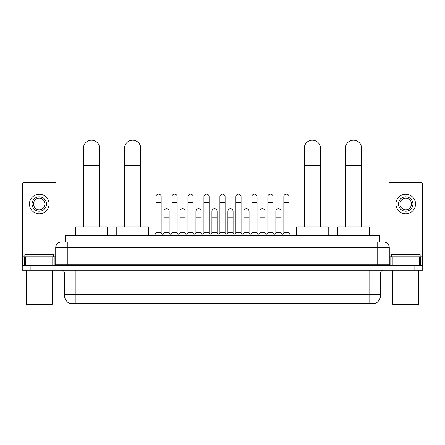 <?xml version="1.0" encoding="UTF-8"?>
<svg xmlns="http://www.w3.org/2000/svg" width="445" height="445" viewBox="0 0 445 445"><rect width="100%" height="100%" fill="white"/><g stroke="black" fill="none" stroke-linecap="round" stroke-linejoin="round"><path stroke-width="0.67" d="M65.248 241.919L65.248 235.572L379.752 235.572L379.752 241.919M375.719 303.384L375.719 303.668L69.281 303.668L69.281 303.384M69.37 303.434A10.101 10.101 0 0 1 64.375 294.724L75.917 294.724L75.917 303.434L369.083 303.434L369.083 294.724L380.625 294.724L380.625 273.08A2.887 2.887 0 0 1 383.507 270.198M64.375 294.724L64.375 273.08C64.208 271.328 63.246 270.365 61.493 270.198M375.63 303.434A10.101 10.101 0 0 0 380.625 294.724M30.905 265.582L422.75 265.582L422.75 267.89L22.25 267.89L22.25 270.198L30.905 270.198L30.905 267.89L22.25 267.89L22.25 265.582L30.905 265.582L30.905 267.89L422.75 267.89L422.75 270.198L30.905 270.198M63.646 241.919L383.507 241.919A5.768 5.768 0 0 1 389.28 247.693L389.28 264.135L390.721 265.582M63.513 241.919L67.262 241.919L67.262 247.693L55.72 247.693L55.72 264.135A1.441 1.441 0 0 1 54.279 265.582M61.493 241.919A5.768 5.768 0 0 0 55.72 247.693M389.28 247.693L377.738 247.693L377.738 241.919L383.507 241.919M52.766 265.582L52.766 256.921L25.782 256.921L25.782 265.582M56.009 245.89L56.009 183.924A1.441 1.441 0 0 0 54.568 182.478L23.98 182.478A1.441 1.441 0 0 0 22.539 183.924L22.539 256.921L25.782 256.921M52.766 256.921L55.72 256.921M22.539 265.582L22.539 256.921M39.277 196.79A7.215 7.215 0 0 0 32.062 204.005A7.215 7.215 0 0 0 39.277 211.219A7.215 7.215 0 0 0 46.486 204.005A7.215 7.215 0 0 0 39.277 196.79M39.277 198.231A5.768 5.768 0 0 0 33.503 204.005A5.768 5.768 0 0 0 39.277 209.773A5.768 5.768 0 0 0 45.045 204.005A5.768 5.768 0 0 0 39.277 198.231M39.277 213.817A9.812 9.812 0 0 0 49.084 204.005A9.812 9.812 0 0 0 39.277 194.192A9.812 9.812 0 0 0 29.465 204.005A9.812 9.812 0 0 0 39.277 213.817M51.681 304.819L26.867 304.819L26.288 304.247L52.26 304.247L51.681 304.819M26.288 270.198L26.288 304.247M52.26 270.198L52.26 304.247M53.7 256.921L53.7 254.612L24.848 254.612L24.848 256.921M83.421 226.917L83.421 148.257A8.077 8.077 0 0 1 91.503 140.181A8.077 8.077 0 0 1 99.58 148.257A8.077 8.077 0 0 0 91.503 140.181M99.58 226.917L99.58 148.257M107.373 235.572L107.373 226.917L75.633 226.917L75.633 235.572M124.567 226.917L124.567 148.257A8.077 8.077 0 0 1 132.649 140.181A8.077 8.077 0 0 1 140.726 148.257A8.077 8.077 0 0 0 132.649 140.181M140.726 226.917L140.726 148.257M148.519 235.572L148.519 226.917L116.779 226.917L116.779 235.572M304.274 226.917L304.274 148.257A8.077 8.077 0 0 1 312.351 140.181A8.077 8.077 0 0 1 320.433 148.257A8.077 8.077 0 0 0 312.351 140.181M320.433 226.917L320.433 148.257M328.221 235.572L328.221 226.917L296.481 226.917L296.481 235.572M345.42 226.917L345.42 148.257A8.077 8.077 0 0 1 353.497 140.181A8.077 8.077 0 0 1 361.579 148.257A8.077 8.077 0 0 0 353.497 140.181M361.579 226.917L361.579 148.257M369.367 235.572L369.367 226.917L337.627 226.917L337.627 235.572M154.521 235.572L155.961 232.685L161.157 232.685L162.597 235.572M161.157 232.685L161.157 196.673A2.598 2.598 0 0 0 158.559 194.076A2.598 2.598 0 0 1 158.72 194.081M155.961 232.685L155.961 202.447L161.157 202.447M155.961 202.447L155.961 196.673A2.598 2.598 0 0 1 158.559 194.076M170.502 235.572L171.948 232.685L177.143 232.685L178.584 235.572M177.143 232.685L177.143 196.673A2.598 2.598 0 0 0 174.546 194.076A2.598 2.598 0 0 1 174.707 194.081M171.948 232.685L171.948 202.447L177.143 202.447M171.948 202.447L171.948 196.673A2.598 2.598 0 0 1 174.546 194.076M186.488 235.572L187.935 232.685L193.124 232.685L194.571 235.572M193.124 232.685L193.124 196.673A2.598 2.598 0 0 0 190.527 194.076A2.598 2.598 0 0 1 190.694 194.081M187.935 232.685L187.935 202.447L193.124 202.447M187.935 202.447L187.935 196.673A2.598 2.598 0 0 1 190.527 194.076M202.475 235.572L203.916 232.685L209.111 232.685L210.552 235.572M209.111 232.685L209.111 196.673A2.598 2.598 0 0 0 206.513 194.076A2.598 2.598 0 0 1 206.68 194.081M203.916 232.685L203.916 202.447L209.111 202.447M203.916 202.447L203.916 196.673A2.598 2.598 0 0 1 206.513 194.076M218.462 235.572L219.902 232.685L225.098 232.685L226.538 235.572M225.098 232.685L225.098 196.673A2.598 2.598 0 0 0 222.5 194.076A2.598 2.598 0 0 1 222.661 194.081M219.902 232.685L219.902 202.447L225.098 202.447M219.902 202.447L219.902 196.673A2.598 2.598 0 0 1 222.5 194.076M234.448 235.572L235.889 232.685L241.084 232.685L242.525 235.572M241.084 232.685L241.084 196.673A2.598 2.598 0 0 0 238.487 194.076A2.598 2.598 0 0 1 238.648 194.081M235.889 232.685L235.889 202.447L241.084 202.447M235.889 202.447L235.889 196.673A2.598 2.598 0 0 1 238.487 194.076M250.429 235.572L251.876 232.685L257.065 232.685L258.512 235.572M257.065 232.685L257.065 196.673A2.598 2.598 0 0 0 254.473 194.076A2.598 2.598 0 0 1 254.635 194.081M251.876 232.685L251.876 202.447L257.065 202.447M251.876 202.447L251.876 196.673A2.598 2.598 0 0 1 254.473 194.076M266.416 235.572L267.857 232.685L273.052 232.685L274.498 235.572M273.052 232.685L273.052 196.673A2.598 2.598 0 0 0 270.454 194.076A2.598 2.598 0 0 1 270.621 194.081M267.857 232.685L267.857 202.447L273.052 202.447M267.857 202.447L267.857 196.673A2.598 2.598 0 0 1 270.454 194.076M282.403 235.572L283.843 232.685L289.039 232.685L290.479 235.572M289.039 232.685L289.039 196.673A2.598 2.598 0 0 0 286.441 194.076A2.598 2.598 0 0 1 286.602 194.081M283.843 232.685L283.843 202.447L289.039 202.447M283.843 202.447L283.843 196.673A2.598 2.598 0 0 1 286.441 194.076M162.553 235.483L163.955 232.685L169.15 232.685L170.546 235.483M169.15 232.685L169.15 211.336A2.598 2.598 0 0 0 166.714 208.744A2.598 2.598 0 0 1 169.15 211.336M163.955 232.685L163.955 217.104L169.15 217.104M163.955 217.104L163.955 211.336A2.598 2.598 0 0 1 166.714 208.744M178.54 235.483L179.941 232.685L185.131 232.685L186.533 235.483M185.131 232.685L185.131 211.336A2.598 2.598 0 0 0 182.7 208.744A2.598 2.598 0 0 1 185.131 211.336M179.941 232.685L179.941 217.104L185.131 217.104M179.941 217.104L179.941 211.336A2.598 2.598 0 0 1 182.7 208.744M194.526 235.483L195.922 232.685L201.118 232.685L202.519 235.483M201.118 232.685L201.118 211.336A2.598 2.598 0 0 0 198.687 208.744A2.598 2.598 0 0 1 201.118 211.336M195.922 232.685L195.922 217.104L201.118 217.104M195.922 217.104L195.922 211.336A2.598 2.598 0 0 1 198.687 208.744M210.513 235.483L211.909 232.685L217.104 232.685L218.506 235.483M217.104 232.685L217.104 211.336A2.598 2.598 0 0 0 214.668 208.744A2.598 2.598 0 0 1 217.104 211.336M211.909 232.685L211.909 217.104L217.104 217.104M211.909 217.104L211.909 211.336A2.598 2.598 0 0 1 214.668 208.744M226.494 235.483L227.896 232.685L233.091 232.685L234.487 235.483M233.091 232.685L233.091 211.336A2.598 2.598 0 0 0 230.655 208.744A2.598 2.598 0 0 1 233.091 211.336M227.896 232.685L227.896 217.104L233.091 217.104M227.896 217.104L227.896 211.336A2.598 2.598 0 0 1 230.655 208.744M242.481 235.483L243.882 232.685L249.078 232.685L250.474 235.483M249.078 232.685L249.078 211.336A2.598 2.598 0 0 0 246.641 208.744A2.598 2.598 0 0 1 249.078 211.336M243.882 232.685L243.882 217.104L249.078 217.104M243.882 217.104L243.882 211.336A2.598 2.598 0 0 1 246.641 208.744M258.467 235.483L259.869 232.685L265.059 232.685L266.46 235.483M265.059 232.685L265.059 211.336A2.598 2.598 0 0 0 262.628 208.744A2.598 2.598 0 0 1 265.059 211.336M259.869 232.685L259.869 217.104L265.059 217.104M259.869 217.104L259.869 211.336A2.598 2.598 0 0 1 262.628 208.744M274.454 235.483L275.85 232.685L281.045 232.685L282.447 235.483M281.045 232.685L281.045 211.336A2.598 2.598 0 0 0 278.615 208.744A2.598 2.598 0 0 1 281.045 211.336M275.85 232.685L275.85 217.104L281.045 217.104M275.85 217.104L275.85 211.336A2.598 2.598 0 0 1 278.615 208.744M419.218 265.582L419.218 256.921L392.234 256.921L392.234 265.582M419.218 256.921L422.461 256.921L422.461 183.924A1.441 1.441 0 0 0 421.02 182.478L390.432 182.478A1.441 1.441 0 0 0 388.991 183.924L388.991 245.89M389.28 256.921L392.234 256.921M422.461 256.921L422.461 265.582M405.723 196.79A7.215 7.215 0 0 0 398.514 204.005A7.215 7.215 0 0 0 405.723 211.219A7.215 7.215 0 0 0 412.938 204.005A7.215 7.215 0 0 0 405.723 196.79M405.723 198.231A5.768 5.768 0 0 0 399.955 204.005A5.768 5.768 0 0 0 405.723 209.773A5.768 5.768 0 0 0 411.497 204.005A5.768 5.768 0 0 0 405.723 198.231M405.723 213.817A9.812 9.812 0 0 0 415.535 204.005A9.812 9.812 0 0 0 405.723 194.192A9.812 9.812 0 0 0 395.916 204.005A9.812 9.812 0 0 0 405.723 213.817M418.133 304.819L393.319 304.819L392.74 304.247L418.712 304.247L418.133 304.819M392.74 270.198L392.74 304.247M418.712 270.198L418.712 304.247M420.152 256.921L420.152 254.612L391.3 254.612L391.3 256.921M367.926 303.668L367.926 303.384M77.074 303.668L77.074 303.384M73.903 241.919L73.903 235.572M371.097 241.919L371.097 235.572M369.083 270.198L369.083 273.08L64.375 273.08M380.625 273.08L369.083 273.08L369.083 294.724L75.917 294.724L75.917 270.198M414.095 270.198L414.095 265.582M67.262 265.582L67.262 264.135L389.28 264.135M55.72 264.135L67.262 264.135L67.262 247.693L377.738 247.693L377.738 265.582M55.72 254.039L22.539 254.039M54.184 256.921L54.184 265.582M22.562 256.921L22.562 265.582M24.364 265.582L24.364 256.921M83.421 165.568L99.58 165.568M124.567 165.568L140.726 165.568M304.274 165.568L320.433 165.568M345.42 165.568L361.579 165.568M422.461 254.039L389.28 254.039M422.439 265.582L422.439 256.921M420.636 256.921L420.636 265.582M390.816 265.582L390.816 256.921"/></g></svg>

